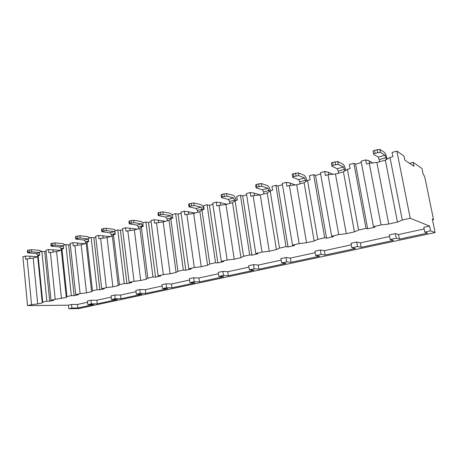 <?xml version="1.0" encoding="UTF-8"?>
<svg xmlns="http://www.w3.org/2000/svg" width="458" height="458" viewBox="0 0 458 458"><rect width="100%" height="100%" fill="white"/><g stroke="black" fill="none" stroke-linecap="round" stroke-linejoin="round"><path stroke-width="0.69" d="M413.94 166.283L413.145 162.361L421.984 168.481L423.135 174.114C423.948 174.91 424.692 176.805 425.368 179.805L433.52 219.577L432.329 219.044L435.1 232.578L430.531 230.843L429.564 226.075L410.225 218.266L396.868 151.088L404.013 156.035L404.838 160.134L413.94 166.283M413.145 162.361L409.567 163.329M30.045 258.438L29.822 256.177L37.728 256.766M38.117 255.701L42.731 302.16L46.865 301.215L41.861 251.413L39.336 252.129L39.651 255.272L38.117 255.701L37.705 256.824L33.194 258.077L25.637 259.188L25.339 256.085L29.822 256.177M61.945 249.049L66.977 296.624L71.328 295.628L65.872 244.629L63.215 245.379L63.559 248.602L61.945 249.049L61.32 250.257L56.58 251.579L48.823 252.713L48.502 249.541L60.885 250.377M87.02 242.053L92.505 290.796L97.09 289.748L91.148 237.484L88.348 238.28L88.72 241.578L87.02 242.053L86.156 243.353L81.163 244.738L73.211 245.906L72.856 242.654L85.051 243.662M113.441 234.673L119.429 284.647L124.267 283.542L117.78 229.962L114.826 230.792L115.233 234.175L113.441 234.673L112.319 236.076L107.058 237.542L98.888 238.738L98.499 235.406L110.47 236.591M141.327 226.893L147.854 278.161L152.972 276.993L145.896 222.016L142.776 222.897L143.217 226.367L141.327 226.893L139.908 228.405L134.36 229.95L125.961 231.181L125.538 227.769L137.24 229.149M170.794 218.666L177.922 271.296L183.337 270.06L175.614 213.617L172.311 214.55L172.798 218.105L170.794 218.666L169.054 220.298L163.191 221.93L154.552 223.201L154.094 219.697L165.475 221.294M201.984 209.959L209.775 264.026L215.518 262.715L207.073 204.726L203.581 205.711L204.108 209.369L201.984 209.959L199.888 211.728L193.677 213.457L184.786 214.762L184.288 211.167L195.303 213.004M235.057 200.73L243.57 256.308L249.673 254.917L240.439 195.297L236.729 196.345L237.307 200.1L235.057 200.73L232.561 202.642L225.977 204.474L216.811 205.819L216.268 202.127L220.338 202.619L226.847 204.234M270.18 190.923L279.5 248.11L285.992 246.627L275.888 185.278L271.943 186.395L272.573 190.253L270.18 190.923L267.237 193.001L260.247 194.942L253.114 195.686L250.801 196.333L250.2 192.537L254.15 193.116L260.27 194.936L269.258 251.236L262.033 252.095L253.114 195.686M307.558 180.492L317.766 239.374L324.693 237.794L313.621 174.618L309.419 175.803L310.106 179.776L307.558 180.492L304.118 182.742L296.675 184.814L289.387 185.564L286.926 186.251L286.267 182.347L290.074 183.017L295.399 184.946M347.41 169.363L358.614 230.048L366.011 228.359L353.862 163.243L349.374 164.514L350.135 168.607L347.41 169.363L343.414 171.819L335.474 174.023L328.025 174.779L325.398 175.511L324.682 171.492L328.312 172.265L332.823 174.292M396.868 151.088L392.071 152.445L392.907 156.665L389.993 157.478L385.367 160.151L376.888 162.51L369.268 163.266L366.463 164.044L365.673 159.905L369.102 160.798L372.801 162.916M27.549 252.639L27.354 250.606L27.732 250.28L27.944 252.472L27.566 252.793L28.024 252.89L36.348 253.555L39.394 252.696M27.944 252.472L31.642 251.86L39.371 252.49M37.808 256.554L37.67 255.186L36.348 253.555M27.732 250.28L31.425 249.667L39.726 250.377L41.678 251.465M51.033 245.935L50.821 243.868L51.233 243.507L51.468 245.751L51.05 246.112L51.473 246.204L59.66 246.976L63.278 245.957M51.468 245.751L55.275 245.116L63.273 245.9M61.149 250.308L60.977 248.66L59.66 246.976M51.233 243.507L55.04 242.872L63.204 243.702L65.128 244.841M75.742 238.881L75.513 236.78L75.965 236.38L76.223 238.675L75.759 239.076L76.137 239.168L84.163 240.066L88.428 239.036M76.223 238.675L80.139 238.023L88.142 238.95M85.663 243.49L85.474 241.807L84.163 240.066M75.965 236.38L79.887 235.721L87.884 236.683L89.785 237.874M101.768 231.456L101.521 229.321L102.025 228.868L102.3 231.227L101.796 231.668L102.123 231.754L109.966 232.796L114.151 231.616L114.998 232.229M102.3 231.227L106.348 230.551L114.151 231.616M111.466 236.317L111.26 234.593L109.966 232.796M102.025 228.868L106.067 228.193L113.87 229.292L115.737 230.54M129.23 223.619L128.956 221.449L129.522 220.945L129.82 223.361L129.259 223.859L137.154 225.124L141.574 223.882L142.942 226.441M129.82 223.361L133.994 222.662L141.574 223.882M138.665 228.754L138.436 226.985L137.154 225.124M129.522 220.945L133.69 220.246L141.27 221.5L143.091 222.806M158.239 215.346L157.947 213.13L158.571 212.575L158.903 215.054L158.273 215.604L165.859 217.035L170.525 215.718L171.882 218.363M158.903 215.054L163.214 214.327L170.525 215.718M167.37 220.767L167.124 218.958L165.859 217.035M158.571 212.575L162.882 211.848L170.193 213.273L172.431 215.409M188.931 206.587L188.616 204.337L189.32 203.713L189.681 206.26L188.971 206.873L196.201 208.476L201.142 207.085L202.488 209.821M189.681 206.26L194.14 205.51L201.142 207.085M197.713 212.335L197.45 210.474L196.201 208.476M189.32 203.713L193.774 202.963L200.781 204.577C202.247 205.167 203.232 206.77 203.747 209.392L203.758 209.466M221.46 197.312L221.117 195.016L221.912 194.324L222.307 196.94L221.506 197.621L228.336 199.419L233.569 197.942L234.902 200.844M222.307 196.94L226.922 196.156L233.569 197.942M229.842 203.398L229.55 201.491L228.336 199.419M221.912 194.324L226.527 193.539L233.174 195.366C234.565 196.007 235.532 197.673 236.07 200.369L236.082 200.444M255.993 187.471L255.621 185.124L256.526 184.351L256.955 187.041L256.045 187.803L262.411 189.807L267.97 188.238L269.327 191.524M256.955 187.041L261.741 186.223L267.97 188.238M263.911 193.923L263.596 191.965L262.411 189.807M256.526 184.351L261.312 183.532L267.541 185.593C268.852 186.291 269.791 188.02 270.357 190.797L270.369 190.871M292.725 177L292.319 174.601C291.941 174.366 292.284 174.08 293.349 173.737L293.818 176.507C292.754 176.845 292.404 177.131 292.782 177.361L298.622 179.599L304.53 177.933L305.91 181.574M293.818 176.507L298.793 175.654L304.53 177.933M300.11 183.858L299.767 181.843L298.622 179.599M293.349 173.737L298.318 172.889L304.06 175.208C305.274 175.964 306.184 177.767 306.786 180.624L306.843 180.962M331.838 165.876L331.386 163.374C331.037 163.117 331.443 162.796 332.605 162.43L333.121 165.275C331.958 165.647 331.552 165.956 331.895 166.214L337.168 168.727L343.466 166.952L344.851 170.937M333.121 165.275L338.244 164.37L343.466 166.952M338.639 173.147L338.262 171.069L337.168 168.727M332.605 162.43L337.723 161.519L342.95 164.153C344.055 164.972 344.926 166.855 345.561 169.798L345.675 170.428M373.596 154.02L373.087 151.38C372.806 151.088 373.287 150.739 374.541 150.344L375.108 153.281C373.854 153.676 373.367 154.02 373.654 154.306L378.279 157.134L385.006 155.239L386.403 159.556M375.108 153.281L380.392 152.308L385.006 155.239M379.739 161.72L378.279 157.134M374.541 150.344L379.819 149.365L384.445 152.354C385.418 153.247 386.249 155.216 386.918 158.25L387.096 159.155M25.339 256.085L22.9 256.772L27.554 305.623L31.562 304.707L27.131 258.77M48.502 249.541L45.937 250.263L51.015 300.265L53.855 300.259L49.716 301.204L46.865 301.215M46.04 251.276L44.701 251.654L49.716 301.204M41.861 251.413L44.701 251.654M72.856 242.654L70.16 243.416L75.696 294.631L78.478 294.654L74.122 295.65L71.328 295.628M70.269 244.458L68.66 244.91L74.122 295.65M65.872 244.629L68.66 244.91M98.499 235.406L95.659 236.214L101.693 288.695L104.418 288.752L99.827 289.8L97.09 289.748M95.779 237.273L93.873 237.811L99.827 289.8M91.148 237.484L93.873 237.811M125.538 227.769L122.544 228.616L129.127 282.437L131.772 282.529L126.923 283.628L124.267 283.542M122.675 229.704L120.437 230.334L126.923 283.628M117.78 229.962L120.437 230.334M154.094 219.697L150.922 220.596L158.107 275.819L160.666 275.951L155.543 277.119L152.972 276.993M151.071 221.712L148.466 222.445L155.543 277.119M145.896 222.016L148.466 222.445M184.288 211.167L180.933 212.111L188.776 268.817L191.226 268.995L185.811 270.231L183.337 270.06M181.093 213.262L178.088 214.104L185.811 270.231M175.614 213.617L178.088 214.104M216.268 202.127L212.712 203.134L221.288 261.398L223.613 261.627L217.865 262.932L215.518 262.715M212.884 204.308L209.438 205.281L217.865 262.932M207.073 204.726L209.438 205.281M250.2 192.537L246.427 193.602L255.804 253.52L257.991 253.801L251.883 255.192L249.673 254.917M246.616 194.816L242.677 195.927L251.883 255.192M240.439 195.297L242.677 195.927M286.267 182.347L282.254 183.481L292.519 245.139L294.546 245.482L288.048 246.959L285.992 246.627M282.46 184.723L277.972 185.988L288.048 246.959M275.888 185.278L277.972 185.988M324.682 171.492L320.405 172.7L331.655 236.202L333.487 236.62L326.56 238.194L324.693 237.794M320.629 173.983L315.528 175.414L326.56 238.194M313.621 174.618L315.528 175.414M365.673 159.905L361.104 161.199L373.453 226.658L375.068 227.157L367.665 228.84L366.011 228.359M361.356 162.516L355.563 164.147L367.665 228.84M353.862 163.243L355.563 164.147M410.225 218.266L402.301 220.075L389.993 157.478M66.977 296.624L66.301 297.431L55.223 299.309L50.397 252.278M55.223 299.309L51.015 300.265M92.505 290.796L91.583 291.677L86.505 292.834L80.127 293.624L74.86 245.448M80.127 293.624L75.696 294.631M119.429 284.647L118.233 285.609L112.874 286.828L106.371 287.63L100.628 238.252M106.371 287.63L101.693 288.695M147.854 278.161L146.36 279.208L140.698 280.496L134.062 281.309L127.799 230.666M134.062 281.309L129.127 282.437M177.922 271.296L176.09 272.441L170.101 273.804L163.329 274.628L156.493 222.657M163.329 274.628L158.107 275.819M209.775 264.026L207.566 265.279L201.228 266.722L194.306 267.558L186.841 214.189M194.306 267.558L188.776 268.817M243.57 256.308L240.948 257.677L234.221 259.211L227.151 260.058L218.993 205.213M227.151 260.058L221.288 261.398M262.033 252.095L255.804 253.52M317.766 239.374L314.159 241.017L306.539 242.751L299.154 243.622L289.387 185.564M299.154 243.622L292.519 245.139M358.614 230.048L354.423 231.851L346.288 233.706L338.737 234.588L328.025 174.779M338.737 234.588L331.655 236.202M402.301 220.075L397.452 222.061L388.75 224.042L381.033 224.93L369.268 163.266M381.033 224.93L373.453 226.658M33.194 258.077L37.693 303.94L31.562 304.707M429.564 226.075L423.805 227.334L424.766 232.086L427.572 233.099L399.428 239.128L398.534 234.536L424.131 228.96M395.357 233.569L389.271 234.902L390.164 239.534L396.262 238.223L395.357 233.569L398.534 234.536M389.581 236.488L360.36 242.849L356.725 242.03L350.994 243.284L351.813 247.795L355.505 248.528L325.123 255.032L324.367 250.686L351.275 244.83M320.331 250.005L314.927 251.184L315.682 255.57L321.092 254.408L320.331 250.005L324.367 250.686M315.19 252.69L290.383 258.089L285.992 257.528L280.891 258.644L281.59 262.915L286.021 263.402L258.885 269.212L258.238 265.09L281.132 260.104M253.543 264.632L248.717 265.692L249.358 269.854L254.19 268.812L253.543 264.632L258.238 265.09M248.934 267.117L227.792 271.72L222.823 271.365L218.254 272.361L218.844 276.42L223.847 276.712L199.459 281.933L198.909 278.012L218.455 273.752M193.705 277.743L189.372 278.693L189.915 282.649L194.261 281.716L193.705 277.743L198.909 278.012M189.555 280.044L171.475 283.983L166.065 283.794L161.949 284.699L162.453 288.563L167.886 288.695L145.85 293.412L145.381 289.668L162.121 286.021M139.793 289.553L135.877 290.412L136.341 294.185L140.268 293.338L139.793 289.553L145.381 289.668M136.037 291.7L120.528 295.078L114.792 295.026L111.059 295.845L111.489 299.538L117.254 299.532L97.245 303.814L96.844 300.236L111.202 297.11M90.965 300.248L87.404 301.026L87.804 304.633L91.371 303.866L90.965 300.248L96.844 300.236M87.541 302.263L77.505 304.45L71.528 304.507L68.454 305.177L27.554 305.623M42.731 302.16L42.279 302.898L37.693 303.94M279.5 248.11L276.414 249.61L269.258 251.236M376.888 162.51L388.75 224.042M385.367 160.151L397.452 222.061M435.1 232.578L78.885 308.543L68.832 308.721L71.906 308.057L71.528 304.507M68.832 308.721L68.454 305.177M430.531 230.843L424.766 232.086M111.489 299.538L115.227 298.731L114.792 295.026M162.453 288.563L166.58 287.676L166.065 283.794M218.844 276.42L223.424 275.435L222.823 271.365M281.59 262.915L286.697 261.816L285.992 257.528M351.813 247.795L357.555 246.559L356.725 242.03M71.906 308.057L77.883 307.959L77.505 304.45M390.164 239.534L393.405 240.416L361.179 247.314L360.36 242.849M396.262 238.223L399.428 239.128M87.804 304.633L93.701 304.576L77.883 307.959M91.371 303.866L97.245 303.814M115.227 298.731L120.969 298.736L120.528 295.078M136.341 294.185L141.951 294.242L120.969 298.736M140.268 293.338L145.85 293.412M166.58 287.676L171.985 287.819L171.475 283.983M189.915 282.649L195.148 282.855L171.985 287.819M194.261 281.716L199.459 281.933M223.424 275.435L228.387 275.739L227.792 271.72M249.358 269.854L254.093 270.237L228.387 275.739M254.19 268.812L258.885 269.212M286.697 261.816L291.082 262.32L290.383 258.089M315.682 255.57L319.77 256.177L291.082 262.32M321.092 254.408L325.123 255.032M357.555 246.559L361.179 247.314M433.52 219.577L432.489 219.806M37.705 256.824L42.279 302.898M56.58 251.579L61.475 298.53M61.32 250.257L66.301 297.431M81.163 244.738L86.505 292.834M86.156 243.353L91.583 291.677M107.058 237.542L112.874 286.828M112.319 236.076L118.233 285.609M134.36 229.95L140.698 280.496M139.908 228.405L146.36 279.208M163.191 221.93L170.101 273.804M169.054 220.298L176.09 272.441M193.677 213.457L201.228 266.722M199.888 211.728L207.566 265.279M225.977 204.474L234.221 259.211M232.561 202.642L240.948 257.677M267.237 193.001L276.414 249.61M296.675 184.814L306.539 242.751M304.118 182.742L314.159 241.017M335.474 174.023L346.288 233.706M343.414 171.819L354.423 231.851M369.566 163.237L369.102 160.798M53.197 251.957L52.956 249.673M77.534 245.144L77.282 242.837M103.153 237.971L102.878 235.641M130.158 230.408L129.866 228.055M158.663 222.422L158.348 220.046M188.793 213.978L188.456 211.585M220.699 205.029L220.338 202.619M254.534 195.537L254.15 193.116M290.481 185.45L290.074 183.017M328.752 174.704L328.312 172.265M37.67 255.186L39.588 254.648M31.425 249.667L31.642 251.86M29.089 249.885L29.301 252.083M60.977 248.66L63.49 247.961M55.04 242.872L55.275 245.116M52.659 243.095L52.893 245.345M85.474 241.807L88.646 240.919M79.887 235.721L80.139 238.023M77.471 235.944L77.723 238.252M111.26 234.593L115.153 233.5M106.067 228.193L106.348 230.551M103.611 228.416L103.886 230.775M138.436 226.985L142.85 225.748M133.69 220.246L133.994 222.662M131.194 220.464L131.492 222.886M167.124 218.958L171.79 217.653M162.882 211.848L163.214 214.327M160.34 212.065L160.672 214.55M197.45 210.474L202.379 209.094M193.774 202.963L194.14 205.51M191.192 203.175L191.553 205.728M229.55 201.491L234.777 200.026M226.527 193.539L226.922 196.156M223.899 193.751L224.294 196.373M263.596 191.965L269.144 190.408M261.312 183.532L261.741 186.223M258.638 183.744L259.068 186.435M299.767 181.843L305.669 180.189M298.318 172.889L298.793 175.654M295.599 173.09L296.074 175.861M338.262 171.069L344.553 169.305M337.769 161.537L338.29 164.393M335.004 161.737L335.525 164.594M379.327 159.579L386.042 157.695M379.917 149.417L380.489 152.354M377.106 149.606L377.678 152.548M337.723 161.519L338.244 164.37M379.819 149.365L380.392 152.308"/></g></svg>
